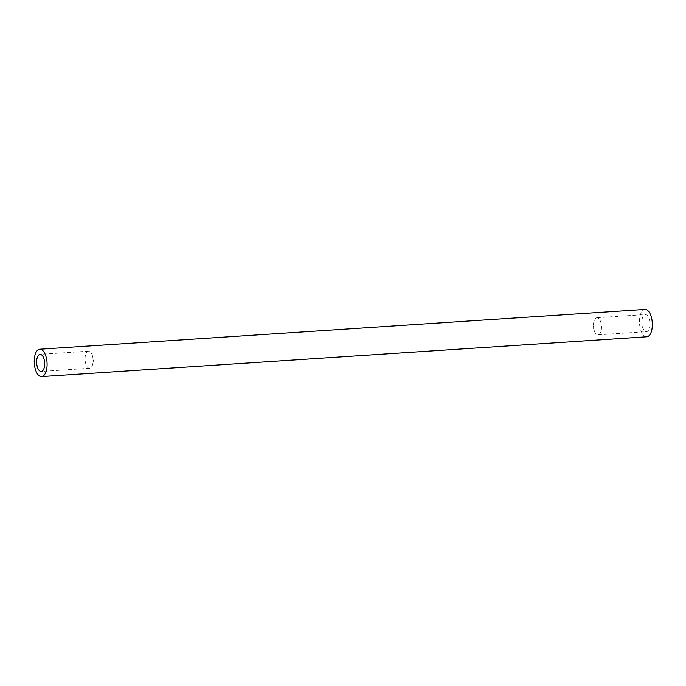 <?xml version="1.0" encoding="UTF-8"?>
<svg xmlns="http://www.w3.org/2000/svg" width="686" height="686" viewBox="0 0 686 686"><rect width="100%" height="100%" fill="white"/><g stroke="black" fill="none" stroke-linecap="round" stroke-linejoin="round"><path stroke-width="0.51" stroke-dasharray="3.43 2.57" d="M92.541 356.163A8.566 3.987 -93.8 0 0 92.301 355.348A8.566 3.987 -93.8 0 0 88.528 351.163A8.566 3.987 -93.8 0 0 85.107 359.97A8.566 3.987 -93.8 0 0 89.652 368.262A8.566 3.987 -93.8 0 0 92.842 363.614A8.566 3.987 -93.8 0 0 92.541 356.163M594.025 329.837A8.566 3.987 86.2 0 1 593.724 322.386A8.566 3.987 86.2 0 1 596.923 317.738A8.566 3.987 86.2 0 1 601.459 326.03A8.566 3.987 86.2 0 1 598.046 334.837A8.566 3.987 86.2 0 1 594.265 330.652A8.566 3.987 86.2 0 1 594.025 329.837M642.448 326.647A8.566 3.987 -93.8 0 0 646.461 331.655A8.566 3.987 -93.8 0 0 649.882 322.849A8.566 3.987 -93.8 0 0 645.337 314.557A8.566 3.987 -93.8 0 0 642.448 326.647M646.795 336.783A13.703 6.38 86.2 0 1 639.532 323.526A13.703 6.38 86.2 0 1 645.003 309.429M92.842 363.614L93.63 359.413L92.301 355.348M88.528 351.163L40.105 354.345M89.652 368.262L41.229 371.443M593.724 322.386L592.936 326.587L594.265 330.652M598.046 334.837L646.461 331.655M596.923 317.738L645.337 314.557"/><path stroke-width="1.03" d="M44.118 359.353A8.566 3.987 86.2 0 1 41.229 371.443A8.566 3.987 86.2 0 1 36.684 363.151A8.566 3.987 86.2 0 1 40.105 354.345A8.566 3.987 86.2 0 1 44.118 359.353M39.771 349.217L645.003 309.429A13.703 6.38 86.2 0 1 651.426 317.438A13.703 6.38 86.2 0 1 646.795 336.783L41.563 376.571A13.703 6.38 -93.8 0 0 46.194 357.217A13.703 6.38 -93.8 0 0 39.771 349.217A13.703 6.38 -93.8 0 0 34.3 363.314A13.703 6.38 -93.8 0 0 41.563 376.571"/></g></svg>

